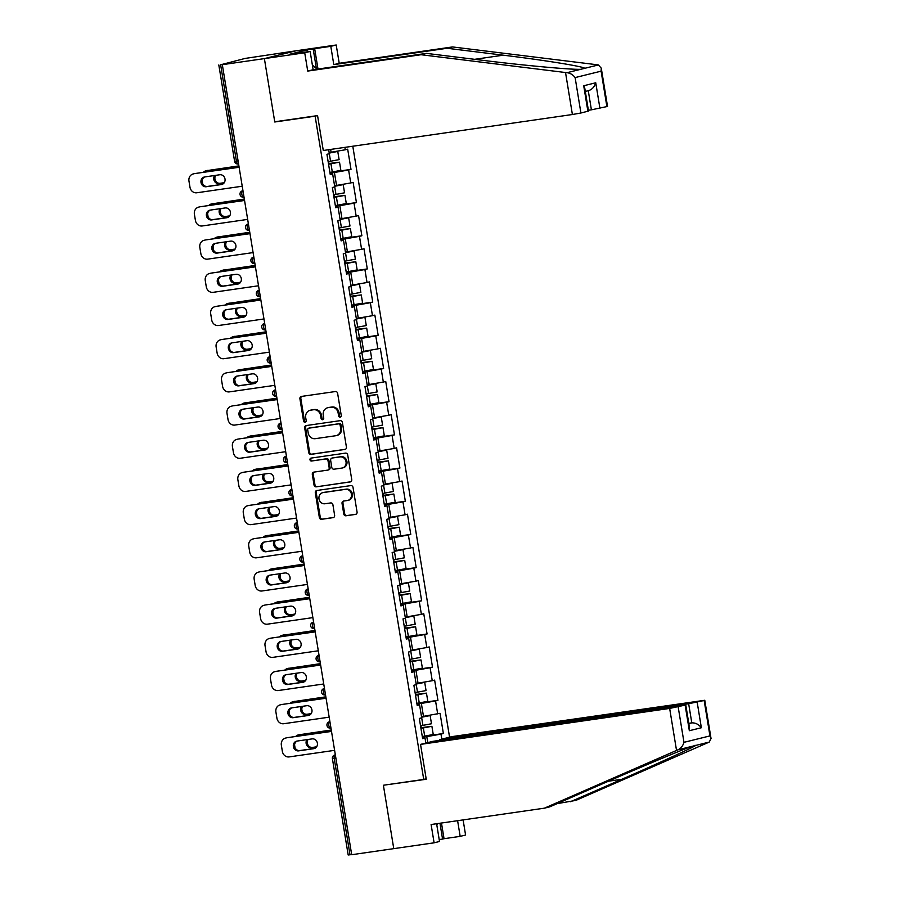 <?xml version="1.0" encoding="UTF-8"?>
<svg xmlns="http://www.w3.org/2000/svg" width="900" height="900" viewBox="0 0 900 900"><rect width="100%" height="100%" fill="white"/><g stroke="black" fill="none" stroke-linecap="round" stroke-linejoin="round"><path stroke-width="1.35" d="M340.178 417.184A1.485 1.327 -103.9 0 0 341.257 415.53L337.624 393.345A2.115 1.901 -103.9 0 0 335.396 391.534L301.455 396.428A2.115 1.901 -103.9 0 0 299.914 398.79L303.548 420.975A1.485 1.327 -103.9 0 0 306.191 420.593L305.719 417.724A6.772 6.086 -103.9 0 1 310.129 410.276A6.772 6.086 -103.9 0 1 310.657 410.175L313.481 409.759A6.772 6.086 -103.9 0 1 320.614 415.575L321.086 418.444A1.485 1.327 -103.9 0 0 323.719 418.061L323.246 415.192A6.772 6.086 -103.9 0 1 327.656 407.745A6.772 6.086 -103.9 0 1 328.185 407.644L331.02 407.228A6.772 6.086 -103.9 0 1 338.141 413.044L338.614 415.912A1.485 1.327 -103.9 0 0 340.178 417.184M343.766 513.967A2.115 1.901 -103.9 0 0 345.994 515.779L355.511 514.406A2.115 1.901 -103.9 0 0 357.064 512.044L353.025 487.406A2.115 1.901 -103.9 0 0 350.798 485.595L316.856 490.489A2.115 1.901 -103.9 0 0 315.315 492.851L319.354 517.489A2.115 1.901 -103.9 0 0 321.581 519.311L333.079 517.646A2.115 1.901 -103.9 0 0 334.62 515.284L332.899 504.743A2.115 1.901 -103.9 0 0 330.671 502.931L324.968 503.752A5.659 5.096 -103.9 0 1 319.05 499.14A5.659 5.096 -103.9 0 1 322.695 492.671A5.659 5.096 -103.9 0 1 323.134 492.581L345.476 489.353A5.659 5.096 -103.9 0 1 351.394 493.965A5.659 5.096 -103.9 0 1 347.749 500.434A5.659 5.096 -103.9 0 1 347.31 500.524L343.586 501.064A2.115 1.901 -103.9 0 0 342.045 503.426L343.766 513.967L344.689 513.743A2.115 1.901 -103.9 0 0 346.916 515.554L356.051 514.238M601.268 68.164L607.523 106.369L606.893 106.582L601.099 71.168L601.268 68.164L598.376 64.946L597.015 64.744L452.531 46.935L339.21 63.292L336.218 45L295.875 50.828L264.386 58.613L274.77 121.995L315.113 116.179L423.72 779.423L383.389 785.25L393.761 848.644L351.697 854.719L222.322 64.676L223.706 64.339L220.635 64.789L236.407 161.145L238.084 160.909M220.635 64.789L245.104 58.432L295.875 50.828L264.386 58.613L222.322 64.676M344.88 449.471A2.115 1.901 -103.9 0 0 346.421 447.109L342.394 422.471A2.115 1.901 -103.9 0 0 340.166 420.66L306.225 425.554A2.115 1.901 -103.9 0 0 304.684 427.916L308.723 452.554A2.115 1.901 -103.9 0 0 310.95 454.376L345.206 449.392M347.704 454.939L351.743 479.576A2.115 1.901 -103.9 0 1 350.201 481.939L316.26 486.844A2.115 1.901 -103.9 0 1 314.032 485.021L312.311 474.48A2.115 1.901 -103.9 0 1 313.853 472.118L327.611 470.137A2.115 1.901 -103.9 0 0 329.164 467.775L328.016 460.777A2.115 1.901 -103.9 0 0 325.789 458.966L311.456 461.036A1.485 1.327 -103.9 0 1 310.984 458.111L345.476 453.127A2.115 1.901 -103.9 0 1 347.704 454.939M426.173 778.815L423.72 779.423M449.572 737.212L352.789 146.227M315.113 116.179L317.228 115.65M421.031 725.726A1.294 1.159 76.1 0 0 422.336 727.515L431.899 726.311L433.249 734.501L422.28 736.549L443.374 733.511L440.066 713.306L421.515 716.704M443.374 733.511L440.989 734.107L441.81 739.136M425.835 743.085L425.014 738.056L422.629 738.641L419.321 718.436L421.706 717.84L419.58 704.869L417.195 705.454L413.887 685.249L416.272 684.664L414.146 671.681L411.761 672.278L408.454 652.061L410.839 651.476L408.713 638.494L406.327 639.09L403.02 618.885L405.405 618.289L403.279 605.317L400.894 605.903L397.586 585.697L399.971 585.113L397.845 572.13L395.46 572.726L392.152 552.51L394.537 551.925L392.411 538.942L390.026 539.539L386.719 519.334L389.104 518.738L386.978 505.766L384.593 506.351L381.285 486.146L383.67 485.55L381.544 472.579L379.159 473.164L375.851 452.959L378.236 452.374L376.11 439.391L373.725 439.988L370.406 419.782L372.803 419.186L370.676 406.215L368.291 406.8L364.973 386.595L367.369 385.999L365.243 373.027L362.858 373.613L359.539 353.407L361.935 352.822L359.809 339.84L357.424 340.436L354.105 320.22L356.501 319.635L354.375 306.664L351.99 307.249L348.671 287.044L351.067 286.447L348.941 273.476L346.545 274.061L343.238 253.856L345.623 253.271L343.507 240.289L341.111 240.885L337.804 220.669L340.189 220.084L338.074 207.112L335.678 207.697L332.37 187.493L334.755 186.896L332.64 173.925L330.244 174.51L326.936 154.305L329.321 153.72L328.669 149.704M344.902 147.364L345.296 149.771L329.141 152.572M328.657 161.595A1.294 1.159 76.1 0 0 329.963 163.384L339.525 162.18L340.864 170.37L329.906 172.417L351 169.38L347.681 149.175L345.296 149.771M351 169.38L348.604 169.976L350.73 182.947L334.575 185.76M334.091 194.782A1.294 1.159 76.1 0 0 335.396 196.571L344.959 195.368L346.298 203.558L335.34 205.605L356.434 202.567L353.115 182.362L350.73 182.947M356.434 202.567L354.037 203.164L356.164 216.135L340.009 218.936M339.525 227.959A1.294 1.159 76.1 0 0 340.83 229.759L350.392 228.544L351.731 236.734L340.774 238.781L361.868 235.755L358.549 215.55L356.164 216.135M361.868 235.755L359.471 236.34L361.598 249.322L345.442 252.124M344.959 261.146A1.294 1.159 76.1 0 0 346.264 262.935L355.826 261.731L357.165 269.921L346.207 271.969L367.301 268.931L363.983 248.726L361.598 249.322M367.301 268.931L364.905 269.528L367.031 282.499L350.876 285.311M350.392 294.334A1.294 1.159 76.1 0 0 351.697 296.123L361.26 294.919L362.599 303.109L351.641 305.156L372.735 302.119L369.428 281.914L367.031 282.499M372.735 302.119L370.339 302.715L372.465 315.686L356.31 318.488M355.826 327.51A1.294 1.159 76.1 0 0 357.131 329.31L366.694 328.095L368.032 336.285L357.075 338.332L378.169 335.306L374.861 315.101L372.465 315.686M378.169 335.306L375.784 335.891L377.899 348.874L361.744 351.675M361.26 360.697A1.294 1.159 76.1 0 0 362.565 362.486L372.127 361.282L373.466 369.473L362.509 371.52L383.603 368.494L380.295 348.277L377.899 348.874M383.603 368.494L381.218 369.079L383.332 382.05L367.178 384.863M366.694 393.885A1.294 1.159 76.1 0 0 367.999 395.674L377.561 394.47L378.9 402.66L367.942 404.707L389.036 401.67L385.729 381.465L383.332 382.05M389.036 401.67L386.651 402.266L388.766 415.238L372.611 418.039M372.127 427.072A1.294 1.159 76.1 0 0 373.433 428.861L382.995 427.646L384.334 435.836L373.376 437.884L394.47 434.858L391.162 414.652L388.766 415.238M394.47 434.858L392.085 435.442L394.2 448.425L378.045 451.226M377.561 460.249A1.294 1.159 76.1 0 0 378.866 462.037L388.429 460.834L389.767 469.024L378.81 471.071L399.904 468.045L396.596 447.829L394.2 448.425M399.904 468.045L397.519 468.63L399.645 481.601L383.479 484.414M382.995 493.436A1.294 1.159 76.1 0 0 384.3 495.225L393.863 494.021L395.201 502.211L384.244 504.259L405.338 501.221L402.03 481.016L399.645 481.601M405.338 501.221L402.952 501.817L405.079 514.789L388.912 517.59M389.678 537.457L410.771 534.409L407.464 514.204L405.079 514.789M410.771 534.409L408.386 534.994L410.512 547.976L394.346 550.778M395.111 570.634L416.205 567.596L412.897 547.38L410.512 547.976M416.205 567.596L413.82 568.181L415.946 581.153L399.78 583.965M400.545 603.821L421.639 600.773L418.331 580.567L415.946 581.153M421.639 600.773L419.254 601.369L421.38 614.34L405.214 617.153M405.979 637.009L427.072 633.96L423.765 613.755L421.38 614.34M427.072 633.96L424.688 634.545L426.814 647.528L410.647 650.329M410.164 659.351A1.294 1.159 76.1 0 0 411.469 661.14L421.031 659.936L422.381 668.126L411.412 670.174L432.506 667.148L429.199 646.931L426.814 647.528M432.506 667.148L430.121 667.732L432.248 680.715L416.081 683.516M415.598 692.539A1.294 1.159 76.1 0 0 416.902 694.327L426.465 693.124L427.815 701.314L416.846 703.361L437.94 700.324L434.632 680.119L432.248 680.715M437.94 700.324L435.555 700.92L437.681 713.891M423.484 716.411L421.358 703.44L416.97 704.07M417.116 704.992L419.58 704.869M435.555 700.92L421.358 703.44M418.05 683.235L415.924 670.252L411.536 670.894M411.683 671.805L414.146 671.681M430.121 667.732L415.924 670.252M412.616 650.048L410.49 637.076L406.103 637.706M406.249 638.617L408.713 638.494M424.688 634.545L410.49 637.076M407.183 616.86L405.056 603.889L400.669 604.519M400.815 605.441L403.279 605.317M419.254 601.369L405.056 603.889M401.749 583.684L399.623 570.701L395.235 571.342M395.381 572.254L397.845 572.13M413.82 568.181L399.623 570.701M396.315 550.496L394.189 537.525L389.801 538.155M389.947 539.066L392.411 538.942M408.386 534.994L394.189 537.525M390.881 517.309L388.755 504.338L384.368 504.968M384.514 505.89L386.978 505.766M402.952 501.817L388.755 504.338M385.447 484.132L383.321 471.15L378.934 471.791M379.08 472.702L381.544 472.579M397.519 468.63L383.321 471.15M380.014 450.945L377.887 437.963L373.489 438.604M373.646 439.515L376.11 439.391M392.085 435.442L377.887 437.963M374.58 417.757L372.454 404.786L368.055 405.416M368.213 406.339L370.676 406.215M386.651 402.266L372.454 404.786M369.146 384.581L367.02 371.599L362.621 372.229M362.779 373.151L365.243 373.027M381.218 369.079L367.02 371.599M363.713 351.394L361.586 338.411L357.188 339.053M357.345 339.964L359.809 339.84M375.784 335.891L361.586 338.411M358.279 318.206L356.152 305.235L351.754 305.865M351.911 306.787L354.375 306.664M370.339 302.715L356.152 305.235M352.845 285.019L350.719 272.048L346.32 272.678M346.478 273.6L348.941 273.476M364.905 269.528L350.719 272.048M347.411 251.843L345.285 238.86L340.886 239.501M341.044 240.412L343.507 240.289M359.471 236.34L345.285 238.86M341.978 218.655L339.851 205.684L335.452 206.314M335.61 207.236L338.074 207.112M354.037 203.164L339.851 205.684M336.544 185.468L334.418 172.496L330.019 173.126M330.176 174.049L332.64 173.925M348.604 169.976L334.418 172.496M331.11 152.291L330.637 149.422M351.675 854.572L348.188 855L332.404 758.644L334.226 758.452L349.999 854.82M427.77 742.601L426.791 736.627L422.404 737.258M422.55 738.18L425.014 738.056M440.989 734.107L426.791 736.627M274.77 121.995L276.885 121.478M340.729 416.959A1.485 1.327 -103.9 0 1 339.536 415.688L339.064 412.819A6.772 6.086 -103.9 0 0 331.931 407.002L331.02 407.228M327.656 407.745L328.579 407.52A6.772 6.086 -103.9 0 1 329.108 407.407L331.931 407.002M310.129 410.276L311.04 410.051A6.772 6.086 -103.9 0 1 311.569 409.939L314.404 409.534A6.772 6.086 -103.9 0 1 321.525 415.35L321.998 418.219A1.485 1.327 -103.9 0 0 323.19 419.49M301.838 396.371A2.115 1.901 -103.9 0 0 300.836 398.565L304.47 420.75A1.485 1.327 -103.9 0 0 305.662 422.021M306.608 425.509A2.115 1.901 -103.9 0 0 305.606 427.691L309.634 452.329A2.115 1.901 -103.9 0 0 311.861 454.14L345.42 449.303M340.132 425.149A1.485 1.327 -103.9 0 0 338.569 423.877L308.779 428.186A1.485 1.327 -103.9 0 0 307.699 429.829L308.194 432.866A6.772 6.086 -103.9 0 0 315.326 438.671L335.689 435.735A6.772 6.086 -103.9 0 0 336.218 435.634A6.772 6.086 -103.9 0 0 340.627 428.175L340.132 425.149L341.044 424.924A1.485 1.327 -103.9 0 0 339.491 423.652L338.569 423.877M309.465 428.006A1.485 1.327 -103.9 0 1 309.701 427.95L339.491 423.652M336.218 435.634L337.129 435.397A6.772 6.086 -103.9 0 0 341.539 427.95L340.627 428.175M341.044 424.924L341.539 427.95M350.741 481.77L316.26 486.844M314.235 472.061A2.115 1.901 -103.9 0 0 313.223 474.255L314.955 484.796A2.115 1.901 -103.9 0 0 317.183 486.608M328.534 469.901A2.115 1.901 -103.9 0 0 330.075 467.55L328.928 460.553A2.115 1.901 -103.9 0 0 326.7 458.73L311.456 461.036M311.445 458.044A1.485 1.327 -103.9 0 0 312.379 460.8M341.899 468.067A5.659 5.096 -103.9 0 0 342.338 467.989A5.659 5.096 -103.9 0 0 345.983 461.509A5.659 5.096 -103.9 0 0 340.065 456.896L332.201 458.032A2.115 1.901 -103.9 0 0 330.649 460.395L331.796 467.392A2.115 1.901 -103.9 0 0 334.024 469.204L341.899 468.067M342.338 467.989L343.26 467.752A5.659 5.096 -103.9 0 0 346.894 461.284A5.659 5.096 -103.9 0 0 340.988 456.671L340.065 456.896M332.786 457.886A2.115 1.901 -103.9 0 1 333.113 457.808L340.988 456.671M343.957 501.007A2.115 1.901 -103.9 0 0 342.956 503.201L344.689 513.743M347.749 500.434L348.671 500.209A5.659 5.096 -103.9 0 0 352.305 493.74A5.659 5.096 -103.9 0 0 346.399 489.127L345.476 489.353M322.695 492.671L323.606 492.435A5.659 5.096 -103.9 0 1 324.056 492.356L346.399 489.127M317.239 490.444A2.115 1.901 -103.9 0 0 316.238 492.626L320.265 517.264A2.115 1.901 -103.9 0 0 322.493 519.086L333.619 517.477M328.478 163.688A1.294 1.159 -103.9 0 0 328.759 163.676L336.757 162.63L328.545 164.115M329.209 153L335.002 151.886L329.152 152.629M333.034 151.942L337.759 151.436L329.231 153.112M337.759 151.436L339.109 159.626L328.14 161.674M214.605 175.511A4.961 4.455 -103.9 0 0 218.97 183.578L224.156 182.835M238.916 166.005L206.449 170.696A6.469 5.816 -103.9 0 0 205.931 170.797A6.469 5.816 -103.9 0 0 203.321 172.339M202.162 180.585L202.68 183.724M339.525 162.18L328.567 164.227M238.905 165.881L206.449 170.696M215.696 175.354A4.961 4.455 -103.9 0 0 220.174 183.285L224.257 182.7M205.931 170.797L207.124 170.494A6.469 5.816 76.1 0 1 207.641 170.404M222.345 184.286L207.405 186.446A4.961 4.455 76.1 0 1 204.851 176.917M193.68 173.846A6.469 5.816 -103.9 0 0 193.174 173.947L194.366 173.655A6.469 5.816 76.1 0 1 194.873 173.554L239.13 167.287M239.107 167.164L194.873 173.554M242.235 186.221L196.785 192.78A6.469 5.816 -103.9 0 1 189.979 187.234L188.966 181.058A6.469 5.816 -103.9 0 1 193.174 173.947M204.615 176.951L219.791 174.757A4.961 4.455 76.1 0 1 221.389 184.545L206.213 186.739A4.961 4.455 76.1 0 1 204.615 176.951M312.356 64.935L317.081 69.165M437.636 823.579L436.849 825.176M565.526 72.529L567.045 72.686C570.352 73.159 573.041 74.79 575.123 77.591L580.916 113.006L572.4 114.514L565.526 72.529L421.043 54.72L307.721 71.078L304.729 52.785L264.386 58.613L274.736 121.781L317.565 115.605L323.28 150.491L572.4 114.514M307.744 51.795L307.429 49.86L289.71 54.248L310.14 51.446L313.144 69.739L426.465 53.381L482.591 60.3C522.18 65.284 571.005 69.773 580.714 69.311L584.707 68.321C583.942 66.566 543.409 60.041 503.246 55.193L447.12 48.274L333.799 64.631L330.795 46.339L314.662 48.667L318.004 69.041M426.465 53.381L421.043 54.72M310.14 51.446L304.729 52.785M313.144 69.739L307.721 71.078M606.893 106.582L591.401 109.823L588.274 90.698C591.851 89.73 594.337 87.097 595.744 82.778L599.918 108.304M588.386 110.261L591.401 109.823M307.429 49.86L314.662 48.667M336.218 45L330.795 46.339M339.21 63.292L333.799 64.631M452.531 46.935L447.12 48.274M587.891 111.285L583.717 85.759L584.798 88.335L588.521 111.071L580.916 113.006M316.395 68.546L313.2 49.027M557.1 803.655L575.91 800.381L709.256 742.072L711.034 738.484L709.954 735.908L704.149 700.492L704.779 700.279L452.025 736.605L439.537 739.699L688.658 703.732L704.149 700.492M570.499 801.72L621.821 779.288C658.564 763.279 695.273 746.449 695.599 745.459L695.059 745.256M441.473 823.028L444.037 838.699L460.17 836.37L457.605 820.699M460.17 836.37L465.581 835.031L463.106 819.9M420.536 744.39L669.656 708.424L685.778 704.97L433.024 741.308L420.536 744.39L426.251 779.276L385.537 784.935M439.2 839.554L442.564 839.07L439.976 823.241M678.173 706.916L683.977 742.331C682.931 745.864 680.918 748.361 677.936 749.824L544.433 808.166L431.1 824.524L434.104 842.816L439.515 841.477L436.613 823.725M434.104 842.816L393.761 848.644L383.423 785.464M444.037 838.699L442.564 839.07M544.433 808.166L549.844 806.827L601.166 784.384C637.346 768.521 682.335 749.644 691.594 746.449L677.936 749.824M439.65 740.351L439.537 739.699M697.174 702.214L701.359 727.74C698.704 724.354 695.509 722.734 691.796 722.869L688.781 723.308M709.256 742.072L691.594 746.449M685.778 704.97L689.501 727.717L689.332 730.71L685.148 705.184M333.911 196.864A1.294 1.159 -103.9 0 0 334.204 196.864L342.191 195.817L333.979 197.303M334.642 186.188L340.436 185.074L334.586 185.816M338.468 185.13L343.204 184.624L334.665 186.289M343.204 184.624L344.543 192.814L333.585 194.861M220.039 208.699A4.961 4.455 -103.9 0 0 224.404 216.765L229.59 216.023M244.35 199.192L211.882 203.873A6.469 5.816 -103.9 0 0 211.365 203.974A6.469 5.816 -103.9 0 0 208.755 205.515M207.596 213.773L208.114 216.9M344.959 195.368L334.001 197.415M244.339 199.069L211.882 203.873M221.13 208.53A4.961 4.455 -103.9 0 0 225.607 216.472L229.691 215.876M211.365 203.974L212.558 203.681A6.469 5.816 76.1 0 1 213.075 203.58M339.345 230.051A1.294 1.159 -103.9 0 0 339.637 230.051L347.625 229.005L339.412 230.479M340.076 219.364L345.87 218.261L340.02 218.993M343.901 218.317L348.637 217.8L340.099 219.476M348.637 217.8L349.976 225.99L339.019 228.037M225.472 241.875A4.961 4.455 -103.9 0 0 229.838 249.953L235.024 249.199M249.784 232.369L217.316 237.06A6.469 5.816 -103.9 0 0 216.799 237.161A6.469 5.816 -103.9 0 0 214.189 238.703M213.03 246.96L213.547 250.088M350.392 228.544L339.435 230.591M249.773 232.256L217.316 237.06M226.564 241.718A4.961 4.455 -103.9 0 0 231.041 249.66L235.125 249.064M216.799 237.161L218.002 236.869A6.469 5.816 76.1 0 1 218.509 236.768M344.779 263.239A1.294 1.159 -103.9 0 0 345.071 263.227L353.059 262.181L344.846 263.666M345.51 252.551L351.304 251.438L345.454 252.18M349.335 251.494L354.071 250.987L345.532 252.664M354.071 250.987L355.41 259.178L344.452 261.225M230.906 275.062A4.961 4.455 -103.9 0 0 235.282 283.14L240.458 282.386M255.218 265.556L222.75 270.248A6.469 5.816 -103.9 0 0 222.232 270.349A6.469 5.816 -103.9 0 0 219.623 271.89M218.464 280.136L218.981 283.275M355.826 261.731L344.869 263.779M255.206 265.433L222.75 270.248M231.998 274.905A4.961 4.455 -103.9 0 0 236.475 282.836L240.559 282.251M222.232 270.349L223.436 270.045A6.469 5.816 76.1 0 1 223.942 269.955M350.213 296.415A1.294 1.159 -103.9 0 0 350.505 296.415L358.493 295.369L350.28 296.854M350.944 285.739L356.738 284.625L350.887 285.368M354.769 284.681L359.505 284.175L350.966 285.851M359.505 284.175L360.844 292.365L349.886 294.412M236.34 308.25A4.961 4.455 -103.9 0 0 240.716 316.316L245.891 315.574M260.651 298.744L228.184 303.435A6.469 5.816 -103.9 0 0 227.666 303.525A6.469 5.816 -103.9 0 0 225.056 305.066M223.898 313.324L224.415 316.451M361.26 294.919L350.303 296.966M260.64 298.62L228.184 303.435M237.431 308.093A4.961 4.455 -103.9 0 0 241.909 316.024L245.993 315.439M227.666 303.525L228.87 303.233A6.469 5.816 76.1 0 1 229.376 303.131M355.646 329.603A1.294 1.159 -103.9 0 0 355.939 329.603L363.926 328.556L355.714 330.041M356.377 318.915L362.171 317.812L356.321 318.544M360.202 317.869L364.939 317.363L356.4 319.027M364.939 317.363L366.277 325.553L355.32 327.589M241.774 341.426A4.961 4.455 -103.9 0 0 246.15 349.504L251.325 348.75M266.085 331.92L233.618 336.611A6.469 5.816 -103.9 0 0 233.111 336.713A6.469 5.816 -103.9 0 0 230.49 338.254M229.331 346.511L229.849 349.639M366.694 328.095L355.736 330.142M266.074 331.808L233.618 336.611M242.865 341.269A4.961 4.455 -103.9 0 0 247.343 349.211L251.426 348.615M233.111 336.713L234.304 336.42A6.469 5.816 76.1 0 1 234.81 336.319M227.779 217.474L212.839 219.623A4.961 4.455 76.1 0 1 210.285 210.105M199.114 207.034A6.469 5.816 -103.9 0 0 198.607 207.135L199.8 206.831A6.469 5.816 76.1 0 1 200.306 206.741L244.564 200.475M244.541 200.351L200.306 206.741M247.669 219.398L202.219 225.968A6.469 5.816 -103.9 0 1 195.412 220.41L194.4 214.245A6.469 5.816 -103.9 0 1 198.607 207.135M210.049 210.139L225.225 207.945A4.961 4.455 76.1 0 1 226.822 217.732L211.646 219.926A4.961 4.455 76.1 0 1 210.049 210.139M233.213 250.65L218.273 252.81A4.961 4.455 76.1 0 1 215.719 243.281M204.547 240.221A6.469 5.816 -103.9 0 0 204.041 240.311L205.234 240.019A6.469 5.816 76.1 0 1 205.74 239.917L249.998 233.651M249.975 233.539L205.74 239.917M253.102 252.585L207.653 259.144A6.469 5.816 -103.9 0 1 200.846 253.597L199.834 247.433A6.469 5.816 -103.9 0 1 204.041 240.311M215.482 243.315L230.659 241.132A4.961 4.455 76.1 0 1 232.256 250.92L217.08 253.102A4.961 4.455 76.1 0 1 215.482 243.315M238.646 283.838L223.706 285.998A4.961 4.455 76.1 0 1 221.153 276.469M209.981 273.398A6.469 5.816 -103.9 0 0 209.475 273.499L210.667 273.206A6.469 5.816 76.1 0 1 211.174 273.105L255.431 266.839M255.409 266.715L211.174 273.105M258.536 285.773L213.086 292.331A6.469 5.816 -103.9 0 1 206.28 286.785L205.268 280.609A6.469 5.816 -103.9 0 1 209.475 273.499M220.916 276.502L236.093 274.309A4.961 4.455 76.1 0 1 237.69 284.096L222.514 286.29A4.961 4.455 76.1 0 1 220.916 276.502M244.08 317.025L229.14 319.174A4.961 4.455 76.1 0 1 226.586 309.656M215.415 306.585A6.469 5.816 -103.9 0 0 214.909 306.686L216.101 306.394A6.469 5.816 76.1 0 1 216.619 306.293L260.865 300.026M260.843 299.902L216.619 306.293M263.97 318.96L218.52 325.519A6.469 5.816 -103.9 0 1 211.714 319.961L210.701 313.796A6.469 5.816 -103.9 0 1 214.909 306.686M226.35 309.69L241.526 307.496A4.961 4.455 76.1 0 1 243.124 317.284L227.947 319.478A4.961 4.455 76.1 0 1 226.35 309.69M249.514 350.201L234.574 352.361A4.961 4.455 76.1 0 1 232.02 342.832M220.849 339.772A6.469 5.816 -103.9 0 0 220.343 339.863L221.535 339.57A6.469 5.816 76.1 0 1 222.053 339.469L266.299 333.202M266.276 333.09L222.053 339.469M269.404 352.136L223.954 358.695A6.469 5.816 -103.9 0 1 217.148 353.149L216.135 346.984A6.469 5.816 -103.9 0 1 220.343 339.863M231.784 342.877L246.96 340.684A4.961 4.455 76.1 0 1 248.558 350.471L233.381 352.654A4.961 4.455 76.1 0 1 231.784 342.877M361.08 362.79A1.294 1.159 -103.9 0 0 361.373 362.779L369.36 361.733L361.147 363.218M361.811 352.103L367.605 351L361.755 351.731M365.636 351.045L370.373 350.539L361.834 352.215M370.373 350.539L371.711 358.729L360.754 360.776M247.208 374.614A4.961 4.455 -103.9 0 0 251.584 382.691L256.759 381.938M271.519 365.108L239.051 369.799A6.469 5.816 -103.9 0 0 238.545 369.9A6.469 5.816 -103.9 0 0 235.924 371.441M234.765 379.688L235.282 382.826M372.127 361.282L361.17 363.33M271.507 364.984L239.051 369.799M248.31 374.456A4.961 4.455 -103.9 0 0 252.776 382.387L256.86 381.803M238.545 369.9L239.737 369.608A6.469 5.816 76.1 0 1 240.244 369.506M254.947 383.389L240.007 385.549A4.961 4.455 76.1 0 1 237.454 376.02M226.282 372.949A6.469 5.816 -103.9 0 0 225.776 373.05L226.969 372.757A6.469 5.816 76.1 0 1 227.486 372.656L271.733 366.39M271.71 366.266L227.486 372.656M274.838 385.324L229.388 391.882A6.469 5.816 -103.9 0 1 222.581 386.336L221.569 380.171A6.469 5.816 -103.9 0 1 225.776 373.05M237.218 376.054L252.394 373.86A4.961 4.455 76.1 0 1 253.991 383.647L238.815 385.841A4.961 4.455 76.1 0 1 237.218 376.054M366.514 395.966A1.294 1.159 -103.9 0 0 366.806 395.966L374.794 394.92L366.581 396.405M367.245 385.29L373.039 384.176L367.189 384.919M371.081 384.233L375.806 383.726L367.267 385.402M375.806 383.726L377.145 391.916L366.188 393.964M252.641 407.801A4.961 4.455 -103.9 0 0 257.017 415.868L262.204 415.125M276.952 398.295L244.485 402.986A6.469 5.816 -103.9 0 0 243.979 403.076A6.469 5.816 -103.9 0 0 241.357 404.618M240.199 412.875L240.716 416.014M377.561 394.47L366.604 396.517M276.941 398.171L244.485 402.986M253.744 407.644A4.961 4.455 -103.9 0 0 258.21 415.575L262.294 414.99M243.979 403.076L245.171 402.784A6.469 5.816 76.1 0 1 245.678 402.683M260.381 416.576L245.441 418.725A4.961 4.455 76.1 0 1 242.888 409.207M231.727 406.136A6.469 5.816 -103.9 0 0 231.21 406.238L232.403 405.945A6.469 5.816 76.1 0 1 232.92 405.844L277.166 399.577M277.144 399.454L232.92 405.844M280.271 418.511L234.821 425.07A6.469 5.816 -103.9 0 1 228.015 419.524L227.002 413.348A6.469 5.816 -103.9 0 1 231.21 406.238M242.651 409.241L257.827 407.048A4.961 4.455 76.1 0 1 259.425 416.835L244.249 419.029A4.961 4.455 76.1 0 1 242.651 409.241M371.947 429.154A1.294 1.159 -103.9 0 0 372.24 429.154L380.228 428.108L372.015 429.593M372.679 418.466L378.473 417.364L372.623 418.106M376.515 417.42L381.24 416.914L372.701 418.579M381.24 416.914L382.579 425.104L371.621 427.14M258.075 440.978A4.961 4.455 -103.9 0 0 262.451 449.055L267.637 448.301M282.398 431.483L249.919 436.162A6.469 5.816 -103.9 0 0 249.412 436.264A6.469 5.816 -103.9 0 0 246.791 437.805M245.632 446.062L246.15 449.19M382.995 427.646L372.037 429.694M282.375 431.359L249.919 436.162M259.178 440.82A4.961 4.455 -103.9 0 0 263.644 448.762L267.727 448.166M249.412 436.264L250.605 435.971A6.469 5.816 76.1 0 1 251.111 435.87M265.815 449.752L250.886 451.912A4.961 4.455 76.1 0 1 248.321 442.384M237.161 439.324A6.469 5.816 -103.9 0 0 236.644 439.425L237.836 439.121A6.469 5.816 76.1 0 1 238.354 439.02L282.6 432.754M282.577 432.641L238.354 439.02M285.705 451.688L240.255 458.257A6.469 5.816 -103.9 0 1 233.449 452.7L232.436 446.535A6.469 5.816 -103.9 0 1 236.644 439.425M248.085 442.429L263.261 440.235A4.961 4.455 76.1 0 1 264.859 450.022L249.683 452.205A4.961 4.455 76.1 0 1 248.085 442.429M377.381 462.341A1.294 1.159 -103.9 0 0 377.674 462.341L385.661 461.284L377.449 462.769M378.113 451.654L383.906 450.551L378.056 451.282M381.949 450.596L386.674 450.09L378.135 451.766M386.674 450.09L388.012 458.28L377.055 460.327M263.509 474.165A4.961 4.455 -103.9 0 0 267.885 482.243L273.071 481.489M287.831 464.659L255.352 469.35A6.469 5.816 -103.9 0 0 254.846 469.451A6.469 5.816 -103.9 0 0 252.225 470.993M251.078 479.239L251.584 482.377M388.429 460.834L377.471 462.881M287.809 464.546L255.352 469.35M264.611 474.007A4.961 4.455 -103.9 0 0 269.077 481.939L273.161 481.354M254.846 469.451L256.039 469.159A6.469 5.816 76.1 0 1 256.545 469.058M271.249 482.94L256.32 485.1A4.961 4.455 76.1 0 1 253.755 475.571M242.595 472.5A6.469 5.816 -103.9 0 0 242.078 472.601L243.27 472.309A6.469 5.816 76.1 0 1 243.787 472.207L288.034 465.941M288.011 465.817L243.787 472.207M291.139 484.875L245.689 491.434A6.469 5.816 -103.9 0 1 238.882 485.887L237.87 479.723A6.469 5.816 -103.9 0 1 242.078 472.601M253.519 475.605L268.695 473.423A4.961 4.455 76.1 0 1 270.293 483.199L255.116 485.392A4.961 4.455 76.1 0 1 253.519 475.605M382.815 495.517A1.294 1.159 -103.9 0 0 383.108 495.517L391.095 494.471L382.882 495.956M383.546 484.841L389.34 483.728L383.49 484.47M387.382 483.784L392.108 483.277L383.569 484.954M392.108 483.277L393.446 491.468L382.489 493.515M268.942 507.353A4.961 4.455 -103.9 0 0 273.319 515.419L278.505 514.676M293.265 497.846L260.786 502.537A6.469 5.816 -103.9 0 0 260.28 502.627A6.469 5.816 -103.9 0 0 257.659 504.169M256.511 512.426L257.017 515.565M393.863 494.021L382.905 496.069M293.243 497.723L260.786 502.537M270.045 507.195A4.961 4.455 -103.9 0 0 274.511 515.126L278.595 514.541M260.28 502.627L261.472 502.335A6.469 5.816 76.1 0 1 261.979 502.234M276.683 516.127L261.754 518.276A4.961 4.455 76.1 0 1 259.189 508.759M248.029 505.688A6.469 5.816 -103.9 0 0 247.511 505.789L248.715 505.496A6.469 5.816 76.1 0 1 249.221 505.395L293.468 499.129M293.445 499.005L249.221 505.395M296.572 518.062L251.123 524.621A6.469 5.816 -103.9 0 1 244.316 519.075L243.304 512.899A6.469 5.816 -103.9 0 1 247.511 505.789M258.952 508.793L274.129 506.599A4.961 4.455 76.1 0 1 275.726 516.386L260.55 518.58A4.961 4.455 76.1 0 1 258.952 508.793M389.678 537.435L400.635 535.387L399.296 527.209L389.734 528.413A1.294 1.159 76.1 0 1 388.429 526.624M388.249 528.705A1.294 1.159 -103.9 0 0 388.541 528.705L396.529 527.659L388.316 529.144M388.98 518.017L394.774 516.915L388.924 517.658M392.816 516.971L397.541 516.465L389.002 518.13M397.541 516.465L398.88 524.655L387.923 526.702M274.376 540.529A4.961 4.455 -103.9 0 0 278.752 548.606L283.939 547.852M298.699 531.034L266.22 535.714A6.469 5.816 -103.9 0 0 265.714 535.815A6.469 5.816 -103.9 0 0 263.093 537.356M261.945 545.614L262.451 548.741M399.296 527.209L388.339 529.245M298.676 530.91L266.22 535.714M275.479 540.371A4.961 4.455 -103.9 0 0 279.945 548.314L284.029 547.717M265.714 535.815L266.906 535.523A6.469 5.816 76.1 0 1 267.412 535.421M282.116 549.315L267.188 551.464A4.961 4.455 76.1 0 1 264.634 541.946M253.463 538.875A6.469 5.816 -103.9 0 0 252.945 538.976L254.149 538.673A6.469 5.816 76.1 0 1 254.655 538.582L298.901 532.316M298.89 532.192L254.655 538.582M302.006 551.239L256.556 557.809A6.469 5.816 -103.9 0 1 249.75 552.251L248.737 546.086A6.469 5.816 -103.9 0 1 252.945 538.976M264.386 541.98L279.562 539.786A4.961 4.455 76.1 0 1 281.16 549.574L265.995 551.756A4.961 4.455 76.1 0 1 264.386 541.98M395.111 570.623L406.069 568.575L404.73 560.385L395.168 561.589A1.294 1.159 76.1 0 1 393.863 559.8M393.683 561.892A1.294 1.159 -103.9 0 0 393.975 561.892L401.963 560.835L393.75 562.32M394.414 551.205L400.207 550.102L394.358 550.834M398.25 550.148L402.975 549.641L394.436 551.317M402.975 549.641L404.314 557.831L393.356 559.879M279.81 573.716A4.961 4.455 -103.9 0 0 284.186 581.794L289.373 581.04M304.132 564.21L271.654 568.901A6.469 5.816 -103.9 0 0 271.148 569.002A6.469 5.816 -103.9 0 0 268.526 570.544M267.379 578.79L267.885 581.929M404.73 560.385L393.772 562.433M304.11 564.097L271.654 568.901M280.912 573.559A4.961 4.455 -103.9 0 0 285.379 581.49L289.463 580.905M271.148 569.002L272.34 568.71A6.469 5.816 76.1 0 1 272.846 568.609M287.55 582.491L272.621 584.651A4.961 4.455 76.1 0 1 270.067 575.123M258.896 572.051A6.469 5.816 -103.9 0 0 258.39 572.153L259.582 571.86A6.469 5.816 76.1 0 1 260.089 571.759L304.335 565.493M304.324 565.38L260.089 571.759M307.44 584.426L261.99 590.985A6.469 5.816 -103.9 0 1 255.184 585.439L254.171 579.274A6.469 5.816 -103.9 0 1 258.39 572.153M269.82 575.156L284.996 572.974A4.961 4.455 76.1 0 1 286.594 582.75L271.429 584.944A4.961 4.455 76.1 0 1 269.82 575.156M400.545 603.81L411.502 601.762L410.164 593.572L400.601 594.776A1.294 1.159 76.1 0 1 399.296 592.988M399.116 595.069A1.294 1.159 -103.9 0 0 399.409 595.069L407.396 594.023L399.184 595.508M399.848 584.393L405.641 583.279L399.791 584.021M403.684 583.335L408.409 582.829L399.87 584.505M408.409 582.829L409.748 591.019L398.79 593.066M285.244 606.904A4.961 4.455 -103.9 0 0 289.62 614.97L294.806 614.227M309.566 597.398L277.088 602.089A6.469 5.816 -103.9 0 0 276.581 602.19A6.469 5.816 -103.9 0 0 273.96 603.731M272.812 611.977L273.319 615.116M410.164 593.572L399.206 595.62M309.544 597.274L277.088 602.089M286.346 606.746A4.961 4.455 -103.9 0 0 290.812 614.678L294.896 614.092M276.581 602.19L277.774 601.886A6.469 5.816 76.1 0 1 278.28 601.785M292.984 615.679L278.055 617.839A4.961 4.455 76.1 0 1 275.501 608.31M264.33 605.239A6.469 5.816 -103.9 0 0 263.824 605.34L265.016 605.048A6.469 5.816 76.1 0 1 265.523 604.946L309.769 598.68M309.757 598.556L265.523 604.946M312.874 617.614L267.424 624.173A6.469 5.816 -103.9 0 1 260.618 618.626L259.605 612.45A6.469 5.816 -103.9 0 1 263.824 605.34M275.254 608.344L290.43 606.15A4.961 4.455 76.1 0 1 292.027 615.938L276.863 618.131A4.961 4.455 76.1 0 1 275.254 608.344M405.979 636.986L416.936 634.95L415.598 626.76L406.035 627.964A1.294 1.159 76.1 0 1 404.73 626.175M404.55 628.256A1.294 1.159 -103.9 0 0 404.843 628.256L412.83 627.21L404.618 628.695M405.281 617.58L411.075 616.466L405.225 617.209M409.118 616.523L413.843 616.016L405.304 617.681M413.843 616.016L415.181 624.206L404.224 626.254M290.678 640.08A4.961 4.455 -103.9 0 0 295.054 648.158L300.24 647.415M315 630.585L282.521 635.265A6.469 5.816 -103.9 0 0 282.015 635.366A6.469 5.816 -103.9 0 0 279.394 636.908M278.246 645.165L278.752 648.293M415.598 626.76L404.64 628.808M314.978 630.461L282.521 635.265M291.78 639.923A4.961 4.455 -103.9 0 0 296.246 647.865L300.33 647.269M282.015 635.366L283.207 635.074A6.469 5.816 76.1 0 1 283.714 634.972M298.418 648.866L283.489 651.015A4.961 4.455 76.1 0 1 280.935 641.498M269.764 638.426A6.469 5.816 -103.9 0 0 269.257 638.528L270.45 638.224A6.469 5.816 76.1 0 1 270.956 638.134L315.202 631.867M315.191 631.744L270.956 638.134M318.308 650.79L272.858 657.36A6.469 5.816 -103.9 0 1 266.051 651.803L265.039 645.637A6.469 5.816 -103.9 0 1 269.257 638.528M280.688 641.531L295.864 639.337A4.961 4.455 76.1 0 1 297.461 649.125L282.296 651.308A4.961 4.455 76.1 0 1 280.688 641.531M409.984 661.444A1.294 1.159 -103.9 0 0 410.276 661.444L418.264 660.398L410.051 661.871M410.715 650.756L416.509 649.654L410.659 650.385M414.551 649.699L419.276 649.192L410.738 650.869M419.276 649.192L420.615 657.383L409.657 659.43M296.111 673.268A4.961 4.455 -103.9 0 0 300.488 681.345L305.674 680.591M320.434 663.761L287.955 668.452A6.469 5.816 -103.9 0 0 287.449 668.554A6.469 5.816 -103.9 0 0 284.827 670.095M283.68 678.341L284.186 681.48M421.031 659.936L410.074 661.984M320.411 663.649L287.955 668.452M297.214 673.11A4.961 4.455 -103.9 0 0 301.68 681.053L305.764 680.456M287.449 668.554L288.641 668.261A6.469 5.816 76.1 0 1 289.147 668.16M303.851 682.043L288.923 684.202A4.961 4.455 76.1 0 1 286.369 674.674M275.197 671.602A6.469 5.816 -103.9 0 0 274.691 671.704L275.884 671.411A6.469 5.816 76.1 0 1 276.39 671.31L320.636 665.044M320.625 664.931L276.39 671.31M323.741 683.977L278.291 690.536A6.469 5.816 -103.9 0 1 271.485 684.99L270.472 678.825A6.469 5.816 -103.9 0 1 274.691 671.704M286.121 674.707L301.298 672.525A4.961 4.455 76.1 0 1 302.895 682.301L287.73 684.495A4.961 4.455 76.1 0 1 286.121 674.707M415.418 694.62A1.294 1.159 -103.9 0 0 415.71 694.62L423.697 693.574L415.496 695.059M416.149 683.944L421.942 682.83L416.093 683.572M419.985 682.886L424.71 682.38L416.171 684.056M424.71 682.38L426.049 690.57L415.091 692.617M301.545 706.455A4.961 4.455 -103.9 0 0 305.921 714.521L311.108 713.779M325.868 696.949L293.389 701.64A6.469 5.816 -103.9 0 0 292.882 701.741A6.469 5.816 -103.9 0 0 290.261 703.283M289.114 711.529L289.62 714.668M426.465 693.124L415.507 695.171M325.845 696.825L293.389 701.64M302.647 706.298A4.961 4.455 -103.9 0 0 307.114 714.229L311.197 713.644M292.882 701.741L294.075 701.438A6.469 5.816 76.1 0 1 294.581 701.347M309.285 715.23L294.356 717.39A4.961 4.455 76.1 0 1 291.803 707.861M280.631 704.79A6.469 5.816 -103.9 0 0 280.125 704.891L281.317 704.599A6.469 5.816 76.1 0 1 281.824 704.498L326.07 698.231M326.059 698.107L281.824 704.498M329.175 717.165L283.725 723.724A6.469 5.816 -103.9 0 1 276.919 718.178L275.906 712.001A6.469 5.816 -103.9 0 1 280.125 704.891M291.555 707.895L306.731 705.701A4.961 4.455 76.1 0 1 308.329 715.489L293.164 717.683A4.961 4.455 76.1 0 1 291.555 707.895M420.851 727.808A1.294 1.159 -103.9 0 0 421.144 727.808L429.131 726.761L420.93 728.246M421.582 717.131L427.376 716.018L421.526 716.76M425.419 716.074L430.144 715.567L421.605 717.232M430.144 715.567L431.483 723.758L420.525 725.805M306.979 739.643A4.961 4.455 -103.9 0 0 311.355 747.709L316.541 746.966M331.301 730.136L298.822 734.816A6.469 5.816 -103.9 0 0 298.316 734.918A6.469 5.816 -103.9 0 0 295.695 736.459M294.548 744.716L295.054 747.844M431.899 726.311L420.941 728.359M331.279 730.012L298.822 734.816M308.081 739.474A4.961 4.455 -103.9 0 0 312.548 747.416L316.631 746.82M298.316 734.918L299.509 734.625A6.469 5.816 76.1 0 1 300.015 734.524M314.719 748.418L299.79 750.566A4.961 4.455 76.1 0 1 297.236 741.049M286.065 737.977A6.469 5.816 -103.9 0 0 285.559 738.079L286.751 737.775A6.469 5.816 76.1 0 1 287.257 737.685L331.504 731.419M331.493 731.295L287.257 737.685M334.609 750.341L289.159 756.911A6.469 5.816 -103.9 0 1 282.352 751.354L281.351 745.189A6.469 5.816 -103.9 0 1 285.559 738.079M296.989 741.082L312.165 738.889A4.961 4.455 76.1 0 1 313.762 748.676L298.598 750.87A4.961 4.455 76.1 0 1 296.989 741.082M234.596 161.325L236.407 161.145A3.24 1.417 81.8 0 0 238.252 164.002A3.24 1.417 81.8 0 0 238.309 163.991L238.252 164.002A3.24 3.24 0 0 1 234.596 161.325L218.812 64.969M335.902 758.216L334.226 758.452A3.24 1.417 -98.2 0 1 335.081 754.92L335.081 754.92A3.24 2.914 76.1 0 0 334.822 754.976A3.24 3.24 0 0 0 332.404 758.644M242.449 190.845A3.24 3.24 0 0 0 240.03 194.513A3.24 3.24 0 0 0 243.686 197.19A3.24 1.417 81.8 0 1 241.841 194.333A3.24 1.417 -98.2 0 1 242.696 190.8A3.24 2.914 76.1 0 0 242.449 190.845L242.977 190.755M249.458 230.321L249.176 230.366A3.24 1.417 81.8 0 1 249.12 230.377A3.24 1.417 81.8 0 1 247.275 227.509A3.24 1.417 -98.2 0 1 248.13 223.987A3.24 2.914 76.1 0 0 247.882 224.032A3.24 3.24 0 0 0 245.464 227.7A3.24 3.24 0 0 0 249.12 230.377L249.458 230.333M254.891 263.509L254.61 263.543A3.24 1.417 81.8 0 1 254.554 263.554A3.24 1.417 81.8 0 1 252.709 260.696A3.24 1.417 -98.2 0 1 253.564 257.164A3.24 2.914 76.1 0 0 253.316 257.22A3.24 3.24 0 0 0 250.898 260.876A3.24 3.24 0 0 0 254.554 263.554L254.891 263.509M260.325 296.696L260.044 296.73A3.24 1.417 81.8 0 1 259.988 296.741A3.24 1.417 81.8 0 1 258.142 293.884A3.24 1.417 -98.2 0 1 258.998 290.351A3.24 2.914 76.1 0 0 258.75 290.396A3.24 3.24 0 0 0 256.331 294.064A3.24 3.24 0 0 0 259.988 296.741L260.325 296.696M265.759 329.873L265.477 329.918A3.24 1.417 81.8 0 1 265.421 329.929A3.24 1.417 81.8 0 1 263.576 327.06A3.24 1.417 -98.2 0 1 264.431 323.539A3.24 2.914 76.1 0 0 264.184 323.584A3.24 3.24 0 0 0 261.765 327.251A3.24 3.24 0 0 0 265.421 329.929L265.759 329.884M269.618 356.771A3.24 3.24 0 0 0 267.199 360.428A3.24 3.24 0 0 0 270.855 363.116A3.24 1.417 81.8 0 1 269.01 360.248A3.24 1.417 -98.2 0 1 269.865 356.715A3.24 2.914 76.1 0 0 269.618 356.771L270.146 356.681M275.051 389.947A3.24 3.24 0 0 0 272.632 393.615A3.24 3.24 0 0 0 276.289 396.293A3.24 1.417 81.8 0 1 274.444 393.435A3.24 1.417 -98.2 0 1 275.299 389.902A3.24 2.914 76.1 0 0 275.051 389.947L275.58 389.858M280.485 423.135A3.24 3.24 0 0 0 278.066 426.803A3.24 3.24 0 0 0 281.722 429.48A3.24 1.417 81.8 0 1 279.877 426.623A3.24 1.417 -98.2 0 1 280.733 423.09A3.24 2.914 76.1 0 0 280.485 423.135L281.014 423.045M285.919 456.322A3.24 3.24 0 0 0 283.5 459.979A3.24 3.24 0 0 0 287.156 462.668A3.24 1.417 81.8 0 1 285.322 459.799A3.24 1.417 -98.2 0 1 286.166 456.266A3.24 2.914 76.1 0 0 285.919 456.322L286.447 456.233M291.353 489.499A3.24 3.24 0 0 0 288.934 493.166A3.24 3.24 0 0 0 292.59 495.844A3.24 1.417 81.8 0 1 290.756 492.986A3.24 1.417 -98.2 0 1 291.611 489.454A3.24 2.914 76.1 0 0 291.353 489.499L291.881 489.409M296.786 522.686A3.24 3.24 0 0 0 294.368 526.354A3.24 3.24 0 0 0 298.024 529.031A3.24 1.417 81.8 0 1 296.19 526.174A3.24 1.417 -98.2 0 1 297.045 522.641A3.24 2.914 76.1 0 0 296.786 522.686L297.315 522.596M302.22 555.874A3.24 3.24 0 0 0 299.801 559.53A3.24 3.24 0 0 0 303.457 562.219A3.24 1.417 81.8 0 1 301.624 559.35A3.24 1.417 -98.2 0 1 302.479 555.817A3.24 2.914 76.1 0 0 302.22 555.874L302.749 555.784M307.654 589.05A3.24 3.24 0 0 0 305.235 592.717A3.24 3.24 0 0 0 308.891 595.395A3.24 1.417 81.8 0 1 307.058 592.538A3.24 1.417 -98.2 0 1 307.912 589.005A3.24 2.914 76.1 0 0 307.654 589.05L308.183 588.971M313.616 622.125L313.088 622.238A3.24 2.914 76.1 0 1 313.346 622.192A3.24 1.417 -98.2 0 0 312.491 625.725A3.24 1.417 81.8 0 0 314.325 628.582A3.24 1.417 81.8 0 0 314.392 628.571L314.325 628.582A3.24 3.24 0 0 1 310.669 625.905A3.24 3.24 0 0 1 313.088 622.238M319.05 655.301L318.521 655.425A3.24 2.914 76.1 0 1 318.78 655.369A3.24 1.417 -98.2 0 0 317.925 658.901A3.24 1.417 81.8 0 0 319.759 661.77A3.24 1.417 81.8 0 0 319.826 661.759L319.759 661.77A3.24 3.24 0 0 1 316.103 659.092A3.24 3.24 0 0 1 318.521 655.425M325.53 694.901L325.26 694.935A3.24 1.417 81.8 0 1 325.192 694.946A3.24 1.417 81.8 0 1 323.359 692.089A3.24 1.417 -98.2 0 1 324.214 688.556A3.24 2.914 76.1 0 0 323.955 688.613A3.24 3.24 0 0 0 321.536 692.269A3.24 3.24 0 0 0 325.192 694.946L325.53 694.901M329.918 721.676L329.389 721.789A3.24 2.914 76.1 0 1 329.647 721.744A3.24 1.417 -98.2 0 0 328.793 725.276A3.24 1.417 81.8 0 0 330.626 728.134A3.24 1.417 81.8 0 0 330.694 728.123L330.626 728.134A3.24 3.24 0 0 1 326.97 725.456A3.24 3.24 0 0 1 329.389 721.789M339.064 412.819L338.141 413.044M329.108 407.407L328.185 407.644M321.998 418.219L321.086 418.444M321.525 415.35L320.614 415.575M314.404 409.534L313.481 409.759M311.569 409.939L310.657 410.175M304.47 420.75L303.548 420.975M300.836 398.565L299.914 398.79M339.536 415.688L338.614 415.912M311.861 454.14L310.95 454.376M309.634 452.329L308.723 452.554M305.606 427.691L304.684 427.916M309.701 427.95L308.779 428.186M314.955 484.796L314.032 485.021M313.223 474.255L312.311 474.48M330.075 467.55L329.164 467.775M328.928 460.553L328.016 460.777M326.7 458.73L325.789 458.966M333.113 457.808L332.201 458.032M342.956 503.201L342.045 503.426M324.056 492.356L323.134 492.581M322.493 519.086L321.581 519.311M320.265 517.264L319.354 517.489M316.238 492.626L315.315 492.851M346.916 515.554L345.994 515.779M329.963 163.384L328.759 163.676M330.559 161.303L329.31 153.72M332.314 172.046L330.975 163.856M220.174 183.285L218.97 183.578M221.389 184.545L222.154 184.354M206.213 186.739L207.405 186.446M567.045 72.686L580.714 69.311M584.707 68.321L598.376 64.946M601.099 71.168L575.123 77.591M583.717 85.759L595.744 82.778M474.66 59.321L503.246 55.193M683.977 742.331L709.954 735.908M701.359 727.74L689.332 730.71M676.53 750.42L669.656 708.424M688.826 723.611L691.796 722.869L688.658 703.732M608.445 781.211L621.821 779.288M335.396 196.571L334.204 196.864M335.993 194.49L334.744 186.907M337.748 205.222L336.409 197.044M225.607 216.472L224.404 216.765M340.83 229.759L339.637 230.051M341.426 227.666L340.178 220.084M343.181 238.41L341.843 230.22M231.041 249.66L229.838 249.953M346.264 262.935L345.071 263.227M346.86 260.854L345.611 253.271M348.615 271.597L347.276 263.407M236.475 282.836L235.282 283.14M351.697 296.123L350.505 296.415M352.294 294.041L351.045 286.459M354.049 304.785L352.71 296.595M241.909 316.024L240.716 316.316M357.131 329.31L355.939 329.603M357.728 327.218L356.479 319.635M359.483 337.961L358.144 329.771M247.343 349.211L246.15 349.504M226.822 217.732L227.588 217.541M211.646 219.926L212.839 219.623M232.256 250.92L233.021 250.729M217.08 253.102L218.273 252.81M237.69 284.096L238.455 283.905M222.514 286.29L223.706 285.998M243.124 317.284L243.9 317.093M227.947 319.478L229.14 319.174M248.558 350.471L249.334 350.28M233.381 352.654L234.574 352.361M362.565 362.486L361.373 362.779M363.161 360.405L361.912 352.822M364.916 371.149L363.577 362.959M252.776 382.387L251.584 382.691M253.991 383.647L254.768 383.456M238.815 385.841L240.007 385.549M367.999 395.674L366.806 395.966M368.595 393.593L367.346 386.01M370.35 404.336L369.011 396.146M258.21 415.575L257.017 415.868M259.425 416.835L260.201 416.644M244.249 419.029L245.441 418.725M373.433 428.861L372.24 429.154M374.029 426.769L372.78 419.186M375.784 437.512L374.445 429.322M263.644 448.762L262.451 449.055M264.859 450.022L265.635 449.831M249.683 452.205L250.886 451.912M378.866 462.037L377.674 462.341M379.463 459.956L378.214 452.374M381.218 470.7L379.879 462.51M269.077 481.939L267.885 482.243M270.293 483.199L271.069 483.007M255.116 485.392L256.32 485.1M384.3 495.225L383.108 495.517M384.896 493.144L383.647 485.561M386.651 503.887L385.312 495.697M274.511 515.126L273.319 515.419M275.726 516.386L276.502 516.195M260.55 518.58L261.754 518.276M389.734 528.413L388.541 528.705M390.33 526.32L389.081 518.738M392.085 537.064L390.746 528.874M279.945 548.314L278.752 548.606M281.16 549.574L281.936 549.382M265.995 551.756L267.188 551.464M395.168 561.589L393.975 561.892M395.764 559.507L394.515 551.925M397.519 570.251L396.18 562.061M285.379 581.49L284.186 581.794M286.594 582.75L287.37 582.559M271.429 584.944L272.621 584.651M400.601 594.776L399.409 595.069M401.197 592.695L399.96 585.113M402.952 603.439L401.614 595.249M290.812 614.678L289.62 614.97M292.027 615.938L292.804 615.746M276.863 618.131L278.055 617.839M406.035 627.964L404.843 628.256M406.631 625.883L405.394 618.3M408.386 636.615L407.048 628.425M296.246 647.865L295.054 648.158M297.461 649.125L298.238 648.934M282.296 651.308L283.489 651.015M411.469 661.14L410.276 661.444M412.065 659.059L410.827 651.476M413.82 669.803L412.481 661.613M301.68 681.053L300.488 681.345M302.895 682.301L303.671 682.11M287.73 684.495L288.923 684.202M416.902 694.327L415.71 694.62M417.499 692.246L416.261 684.664M419.254 702.99L417.915 694.8M307.114 714.229L305.921 714.521M308.329 715.489L309.105 715.298M293.164 717.683L294.356 717.39M422.336 727.515L421.144 727.808M422.933 725.434L421.695 717.851M424.688 736.166L423.349 727.976M312.548 747.416L311.355 747.709M313.762 748.676L314.539 748.485M298.598 750.87L299.79 750.566M309.577 427.973L308.666 428.209M328.702 469.879L327.78 470.104M332.944 457.841L332.032 458.066M585.304 91.44L588.791 90.574M704.779 700.279L711.034 738.484"/></g></svg>
